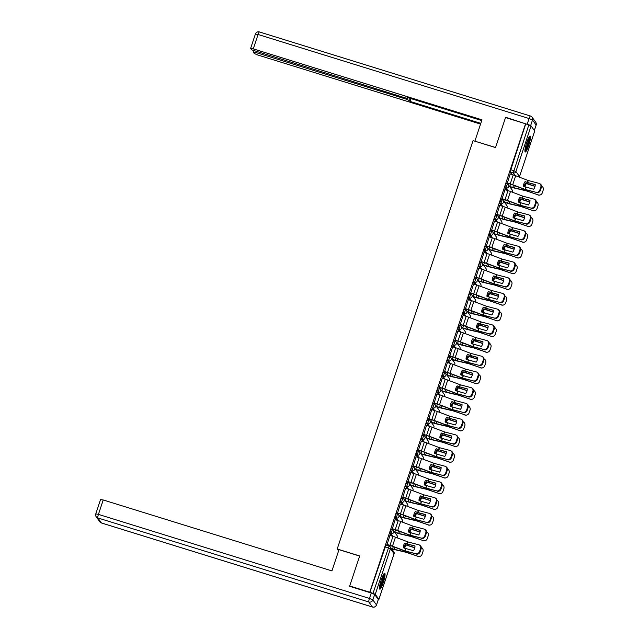 <?xml version="1.0" encoding="UTF-8"?>
<svg xmlns="http://www.w3.org/2000/svg" width="639" height="639" viewBox="0 0 639 639"><rect width="100%" height="100%" fill="white"/><g stroke="black" fill="none" stroke-linecap="round" stroke-linejoin="round"><path stroke-width="0.96" d="M392.234 529.683L391.172 529.34L389.87 533.397L390.98 533.741L392.322 529.715A2.141 2.093 144.1 0 1 393.664 532.351A2.141 2.093 -35.9 0 1 390.98 533.741L392.825 536.297M397.466 513.972L396.404 513.628L395.509 515.314L395.094 517.686L396.204 518.029L397.546 513.996A2.141 2.093 144.1 0 1 398.888 516.639A2.141 2.093 -35.9 0 1 396.204 518.029L398.057 520.577M402.69 498.26L401.627 497.909L400.741 499.602L400.326 501.966L401.436 502.31L402.778 498.284A2.141 2.093 144.1 0 1 404.12 500.92A2.141 2.093 -35.9 0 1 401.436 502.31L403.281 504.866M407.922 482.541L406.859 482.197L405.965 483.883L405.549 486.255L406.66 486.599L408.001 482.565A2.141 2.093 144.1 0 1 409.343 485.209A2.141 2.093 -35.9 0 1 406.66 486.599L408.505 489.154M413.145 466.829L412.083 466.478L411.196 468.171L410.781 470.536L411.891 470.879L413.225 466.853A2.141 2.093 144.1 0 1 414.575 469.489A2.141 2.093 -35.9 0 1 411.891 470.879L413.737 473.435M418.377 451.11L417.315 450.767L416.005 454.824L417.115 455.168L418.457 451.142A2.141 2.093 144.1 0 1 419.799 453.778A2.141 2.093 -35.9 0 1 417.115 455.168L418.96 457.724M423.601 435.399L422.539 435.055L421.652 436.741L421.237 439.113L422.347 439.456L423.681 435.423A2.141 2.093 144.1 0 1 425.031 438.066A2.141 2.093 -35.9 0 1 422.347 439.456L424.192 442.012M428.825 419.687L427.763 419.336L426.876 421.029L426.461 423.393L427.571 423.737L428.913 419.711A2.141 2.093 144.1 0 1 430.255 422.347A2.141 2.093 -35.9 0 1 427.571 423.737L429.416 426.293M434.057 403.968L432.994 403.624L432.108 405.31L431.692 407.682L432.795 408.025L434.137 403.992A2.141 2.093 144.1 0 1 435.486 406.636A2.141 2.093 -35.9 0 1 432.795 408.025L434.648 410.581M439.281 388.256L438.218 387.913L437.332 389.598L436.916 391.971L438.027 392.314L439.368 388.28A2.141 2.093 144.1 0 1 440.71 390.924A2.141 2.093 -35.9 0 1 438.027 392.314L439.872 394.862M444.512 372.545L443.45 372.194L442.555 373.887L442.148 376.251L443.25 376.595L444.592 372.569A2.141 2.093 144.1 0 1 445.942 375.205A2.141 2.093 -35.9 0 1 443.25 376.595L445.103 379.151M449.736 356.826L448.674 356.482L447.787 358.167L447.372 360.54L448.482 360.883L449.824 356.85A2.141 2.093 144.1 0 1 451.166 359.493A2.141 2.093 -35.9 0 1 448.482 360.883L450.327 363.439M454.968 341.114L453.906 340.763L453.011 342.456L452.604 344.82L453.706 345.164L455.048 341.138A2.141 2.093 144.1 0 1 456.39 343.774A2.141 2.093 -35.9 0 1 453.706 345.164L455.559 347.72M460.192 325.395L459.129 325.051L457.828 329.109L458.938 329.452L460.28 325.427A2.141 2.093 144.1 0 1 461.622 328.063A2.141 2.093 -35.9 0 1 458.938 329.452L460.783 332.008M465.424 309.683L464.361 309.34L463.467 311.025L463.051 313.398L464.162 313.741L465.504 309.707A2.141 2.093 144.1 0 1 466.845 312.351A2.141 2.093 -35.9 0 1 464.162 313.741L466.015 316.289M470.647 293.972L469.585 293.62L468.699 295.314L468.283 297.678L469.393 298.022L470.727 293.996A2.141 2.093 144.1 0 1 472.077 296.632A2.141 2.093 -35.9 0 1 469.393 298.022L471.239 300.578M475.879 278.253L474.817 277.909L473.922 279.594L473.507 281.967L474.617 282.31L475.959 278.277A2.141 2.093 144.1 0 1 477.301 280.92A2.141 2.093 -35.9 0 1 474.617 282.31L476.462 284.866M481.103 262.541L480.041 262.198L479.154 263.883L478.739 266.255L479.849 266.599L481.183 262.565A2.141 2.093 144.1 0 1 482.533 265.209A2.141 2.093 -35.9 0 1 479.849 266.599L481.694 269.147M486.335 246.822L485.273 246.478L483.963 250.536L485.073 250.879L486.415 246.854A2.141 2.093 144.1 0 1 487.757 249.49A2.141 2.093 -35.9 0 1 485.073 250.879L486.918 253.435M491.559 231.11L490.496 230.767L489.61 232.452L489.194 234.825L490.305 235.168L491.639 231.134A2.141 2.093 144.1 0 1 492.988 233.778A2.141 2.093 -35.9 0 1 490.305 235.168L492.15 237.724M496.783 215.399L495.72 215.047L494.834 216.741L494.418 219.105L495.529 219.449L496.87 215.423A2.141 2.093 144.1 0 1 498.212 218.059A2.141 2.093 -35.9 0 1 495.529 219.449L497.374 222.005M502.014 199.68L500.952 199.336L499.65 203.394L500.752 203.737L502.094 199.711A2.141 2.093 144.1 0 1 503.444 202.347A2.141 2.093 -35.9 0 1 500.752 203.737L502.605 206.293M507.238 183.968L506.176 183.625L505.289 185.31L504.874 187.682L505.984 188.026L507.326 183.992A2.141 2.093 144.1 0 1 508.668 186.636A2.141 2.093 -35.9 0 1 505.984 188.026L507.829 190.574M528.709 145.412A8.339 1.374 107.2 0 0 530.178 136.067A8.339 1.374 107.2 0 0 526.712 142.649A8.339 1.374 107.2 0 0 525.242 152.002A8.339 1.374 107.2 0 0 528.709 145.412M383.28 582.6A8.339 1.374 107.2 0 0 384.75 573.247A8.339 1.374 107.2 0 0 381.275 579.837A8.339 1.374 107.2 0 0 379.806 589.182A8.339 1.374 107.2 0 0 383.28 582.6M395.653 533.613L395.948 532.742M400.885 517.902L401.172 517.031M406.108 502.182L406.396 501.311M411.34 486.471L411.628 485.6M416.564 470.759L416.852 469.889M421.796 455.04L422.083 454.169M427.02 439.328L427.307 438.458M432.244 423.617L432.539 422.746M437.475 407.898L437.763 407.027M442.699 392.186L442.995 391.316M447.931 376.467L448.219 375.596M453.155 360.755L453.45 359.885M458.387 345.044L458.674 344.173M463.61 329.325L463.898 328.454M468.842 313.613L469.13 312.743M474.066 297.902L474.354 297.031M479.298 282.182L479.585 281.312M484.522 266.471L484.809 265.6M489.754 250.752L490.041 249.881M494.977 235.04L495.265 234.17M500.201 219.329L500.497 218.458M505.433 203.609L505.721 202.739M510.657 187.898L510.952 187.027M349.701 585.979L369.749 592.201L525.57 123.782L505.521 117.568L495.537 147.585L473.068 140.62L337.216 548.989L359.685 555.962L349.701 585.979L350.012 586.41M378.2 599.35L378.895 599.334L375.269 594.326L373 593.343L389.103 546.049A2.141 2.093 -35.9 0 1 390.165 546.808A2.141 2.141 0 0 0 389.071 546.025L385.948 545.051L389.023 546.025M369.749 592.201L373 593.343M511.951 174.519L510.106 171.963L513.229 172.937L528.82 124.932L531.089 125.915L534.691 131.011M528.82 124.932L525.57 123.782M510.17 173.968L507.302 183.145M510.441 184.12L509.866 186.692M504.938 189.679L502.07 198.857M505.209 199.831L504.634 202.403M499.714 205.399L496.846 214.576M499.986 215.551L499.41 218.115M494.482 221.11L491.615 230.288M494.754 231.262L494.179 233.834M489.258 236.821L486.391 246.007M486.303 245.975L489.498 246.966L488.955 249.545M484.027 252.541L481.159 261.718M484.298 262.693L483.723 265.265M478.803 268.252L475.935 277.43M479.074 278.404L478.499 280.976M473.579 283.964L470.711 293.149M473.842 294.124L473.267 296.688M468.347 299.683L465.48 308.861M468.619 309.835L468.044 312.407M463.123 315.394L460.256 324.572M463.387 325.547L462.82 328.119M457.891 331.114L455.024 340.291M458.163 341.266L457.588 343.838M452.668 346.825L449.8 356.003M452.939 356.977L452.364 359.549M447.436 362.537L444.568 371.722M447.707 372.689L447.132 375.261M442.212 378.256L439.344 387.434M439.257 387.41L442.452 388.4L441.908 390.98M436.98 393.967L434.113 403.145M434.033 403.121L437.22 404.112L436.677 406.692M431.756 409.679L428.889 418.864M432.028 419.839L431.453 422.403M426.525 425.398L423.657 434.576M426.796 435.55L426.221 438.122M421.301 441.11L418.433 450.287M421.572 451.262L420.997 453.834M416.069 456.829L413.201 466.007M416.34 466.981L415.765 469.553M410.845 472.541L407.978 481.718M411.117 482.693L410.542 485.265M405.621 488.252L402.754 497.438M405.885 498.404L405.318 500.976M400.389 503.971L397.522 513.149M400.661 514.123L400.086 516.695M395.166 519.683L392.298 528.86M395.437 529.835L394.862 532.407M389.934 535.402L387.066 544.58M391.715 535.953L389.87 533.397M396.947 520.234L395.094 517.686M402.171 504.522L400.326 501.966M407.402 488.811L405.549 486.255M412.626 473.092L410.781 470.536M417.858 457.38L416.005 454.824M423.082 441.661L421.237 439.113M428.314 425.949L426.461 423.393M433.538 410.238L431.692 407.682M438.769 394.519L436.916 391.971M443.993 378.807L442.148 376.251M449.217 363.096L447.372 360.54M454.449 347.376L452.604 344.82M459.673 331.665L457.828 329.109M464.904 315.946L463.051 313.398M470.128 300.234L468.283 297.678M475.36 284.523L473.507 281.967M480.584 268.803L478.739 266.255M485.816 253.092L483.963 250.536M491.04 237.381L489.194 234.825M496.271 221.661L494.418 219.105M501.495 205.95L499.65 203.394M506.719 190.23L504.874 187.682M338.59 550.89L337.216 548.989M369.877 592.377L385.948 545.051M525.697 123.966L510.106 171.963M386.978 544.548L390.173 545.538L389.894 546.497M527.598 182.538L525.13 181.604A6.63 6.23 88.8 0 0 523.9 183.808A6.63 6.23 88.8 0 0 523.549 186.34L533.637 189.272A6.63 5.807 121.2 0 0 535.21 184.535L527.598 182.538L528.269 180.517L539.052 183.353A3.211 2.812 -58.8 0 1 540.794 187.091L539.819 190.015L540.394 190.366L541.361 187.443L540.794 187.091M510.082 173.936L513.221 174.91A5.344 0.647 18.4 0 1 515.689 175.765L528.269 180.517M535.218 184.735L525.01 181.756M507.102 182.906L510.241 183.88A5.344 0.647 18.4 0 1 512.71 184.727L525.226 189.471L536.073 192.315A3.211 2.812 -58.8 0 0 539.819 190.015M507.214 183.121L510.409 184.112A3.954 0.479 18.4 0 1 512.238 184.735L525.386 189.695L536.073 192.315M540.394 190.366A3.211 2.812 121.2 0 1 536.64 192.666M539.707 183.633L540.282 183.976A3.211 2.812 121.2 0 1 541.361 187.443M524.116 186.556A6.63 5.192 117.2 0 1 524.395 185.462A6.63 5.192 117.2 0 1 525.57 183.177L535.067 186.229M524.907 186.852A6.63 5.192 117.2 0 1 525.17 185.853A6.63 5.192 117.2 0 1 526.336 183.577L525.57 183.177M509.778 186.66L512.973 187.65A5.344 0.647 -161.6 0 0 515.29 188.289L526.201 190.813L538.262 194.903A3.211 3.147 70.8 0 0 542.255 192.938L543.23 190.015A3.211 3.147 70.8 0 0 541.529 186.053M509.666 186.452L512.805 187.427A3.954 0.479 -161.6 0 0 514.515 187.89L526.033 190.582L538.262 194.903M526.336 183.577L535.027 186.396M540.322 194.911L540.067 194.999A3.211 3.147 -109.2 0 1 538.006 194.991M522.367 198.25L519.898 197.323A6.63 6.23 88.8 0 0 518.676 199.52A6.63 6.23 88.8 0 0 518.325 202.06L528.413 204.983A6.63 5.807 121.2 0 0 529.987 200.247L522.367 198.25L523.037 196.237L533.821 199.064A3.211 2.812 -58.8 0 1 535.562 202.811L534.595 205.726L535.163 206.077L536.137 203.154L535.562 202.811M504.858 189.655L507.997 190.63A5.344 0.647 18.4 0 1 510.465 191.476L523.037 196.237M529.987 200.446L519.779 197.467M501.871 198.617L505.01 199.592A5.344 0.647 18.4 0 1 507.486 200.438L519.994 205.183L530.841 208.034A3.211 2.812 -58.8 0 0 534.595 205.726M501.99 198.833L505.177 199.823A3.954 0.479 18.4 0 1 507.007 200.454L520.162 205.415L530.841 208.034M535.163 206.077A3.211 2.812 121.2 0 1 531.416 208.378M534.484 199.344L535.051 199.688A3.211 2.812 121.2 0 1 536.137 203.154M517.143 213.961L514.675 213.035A6.63 6.23 88.8 0 0 513.444 215.239A6.63 6.23 88.8 0 0 513.101 217.771L523.181 220.695A6.63 5.807 121.2 0 0 524.755 215.966L517.143 213.961L517.814 211.948L528.597 214.784A3.211 2.812 -58.8 0 1 530.338 218.522L529.364 221.445L529.939 221.789L530.913 218.873L530.338 218.522M499.626 205.367L502.765 206.341A5.344 0.647 18.4 0 1 505.241 207.188L517.814 211.948M524.763 216.158L514.555 213.178M496.647 214.337L499.786 215.311A5.344 0.647 18.4 0 1 502.254 216.158L514.834 220.918L525.617 223.746A3.211 2.812 -58.8 0 0 529.364 221.445M496.759 214.544L499.954 215.535A3.954 0.479 18.4 0 1 501.783 216.166L514.938 221.126L525.617 223.746M529.939 221.789A3.211 2.812 121.2 0 1 526.185 224.089M529.252 215.055L529.827 215.407A3.211 2.812 121.2 0 1 530.913 218.873M534.34 130.396L536.121 125.028L532.495 120.012L530.689 125.452L505.617 117.264L495.568 147.489L475.017 141.219M474.913 141.075L481.982 119.82L253.284 48.891L250.624 48.404L251.614 49.826L405.142 97.863L407.802 98.342L407.978 97.679M481.742 120.563L407.179 97.432L407.778 98.262M256.231 51.671L255.935 52.558L253.3 52.15L254.274 53.5L257.677 54.962L480.56 124.094M410.198 98.366L409.455 100.587L410.062 101.417L480.808 123.359M409.455 100.587L406.053 99.117L406.356 98.198M255.935 52.558L406.053 99.117M505.617 117.264L505.928 117.696M410.997 98.614L410.062 101.417M338.997 549.652L331.929 570.907L103.222 499.97L98.43 514.379L369.454 598.439L371.259 593L349.597 586.283L359.653 556.058L338.997 549.652M378.296 599.486L374.67 594.47L372.856 599.909L376.483 604.925L378.256 599.606M100.587 499.57L103.222 499.97M371.259 593L374.67 594.47M529.164 136.978A7.221 1.19 -72.8 0 1 529.164 136.986A7.221 1.19 -72.8 0 1 528.038 144.15A7.221 1.19 -72.8 0 1 524.915 150.668M525.002 149.614A6.686 1.102 107.2 0 0 527.455 143.951A6.686 1.102 107.2 0 0 528.637 137.904M524.954 151.459A8.291 1.366 107.2 0 0 528.213 144.19A8.291 1.366 107.2 0 0 529.635 136.347M383.727 574.165A7.221 1.19 -72.8 0 1 383.735 574.165A7.221 1.19 -72.8 0 1 382.601 581.338A7.221 1.19 -72.8 0 1 379.486 587.856M379.574 586.794A6.686 1.102 107.2 0 0 382.018 581.139A6.686 1.102 107.2 0 0 383.208 575.084M379.518 588.647A8.291 1.366 107.2 0 0 382.777 581.37A8.291 1.366 107.2 0 0 384.207 573.534M518.892 202.267A6.63 5.192 117.2 0 1 519.172 201.173A6.63 5.192 117.2 0 1 520.338 198.897L529.835 201.94M519.675 202.571A6.63 5.192 117.2 0 1 519.938 201.565A6.63 5.192 117.2 0 1 521.112 199.288L520.338 198.897M504.554 202.379L507.741 203.37A5.344 0.647 -161.6 0 0 510.058 204.001L520.969 206.525L533.038 210.614A3.211 3.147 70.8 0 0 537.032 208.649L537.998 205.734A3.211 3.147 70.8 0 0 536.297 201.764M504.435 202.164L507.574 203.138A3.954 0.479 -161.6 0 0 509.291 203.609L520.801 206.301L533.038 210.614M521.112 199.288L529.795 202.108M535.099 210.622L534.835 210.71A3.211 3.147 -109.2 0 1 532.774 210.702M513.66 217.987A6.63 5.192 117.2 0 1 513.948 216.885A6.63 5.192 117.2 0 1 515.114 214.608L524.611 217.651M514.451 218.282A6.63 5.192 117.2 0 1 514.714 217.284A6.63 5.192 117.2 0 1 515.881 215.008L515.114 214.608M499.323 218.091L502.518 219.081A5.344 0.647 -161.6 0 0 504.834 219.72L515.745 222.244L527.806 226.334A3.211 3.147 70.8 0 0 531.8 224.369L532.774 221.445A3.211 3.147 70.8 0 0 531.073 217.484M499.211 217.875L502.35 218.85A3.954 0.479 -161.6 0 0 504.059 219.321L515.577 222.013L527.806 226.334M515.881 215.008L524.571 217.819M529.867 226.342L529.611 226.43A3.211 3.147 -109.2 0 1 527.55 226.422M511.919 229.681L509.443 228.754A6.63 6.23 88.8 0 0 508.221 230.951A6.63 6.23 88.8 0 0 507.869 233.483L517.957 236.414A6.63 5.807 121.2 0 0 519.531 231.677L511.919 229.681L512.582 227.66L523.373 230.495A3.211 2.812 -58.8 0 1 525.106 234.233L524.14 237.157L524.707 237.508L525.681 234.585L525.106 234.233M494.402 221.086L497.541 222.06A5.344 0.647 18.4 0 1 500.01 222.907L512.582 227.66M519.539 231.877L509.323 228.898M491.415 230.048L494.554 231.022A5.344 0.647 18.4 0 1 497.03 231.869L509.539 236.614L520.386 239.457A3.211 2.812 -58.8 0 0 524.14 237.157M491.535 230.264L494.722 231.254A3.954 0.479 18.4 0 1 496.551 231.877L509.706 236.837L520.386 239.457M524.707 237.508A3.211 2.812 121.2 0 1 520.961 239.809M524.028 230.775L524.603 231.118A3.211 2.812 121.2 0 1 525.681 234.585M506.687 245.392L504.219 244.465A6.63 6.23 88.8 0 0 502.989 246.67A6.63 6.23 88.8 0 0 502.645 249.202L512.726 252.125A6.63 5.807 121.2 0 0 514.307 247.389L506.687 245.392L507.358 243.379L518.141 246.207A3.211 2.812 -58.8 0 1 519.882 249.953L518.908 252.876L519.483 253.22L520.458 250.296L519.882 249.953M489.17 236.797L492.31 237.772A5.344 0.647 18.4 0 1 494.786 238.619L507.358 243.379M514.307 247.589L504.099 244.609M486.191 245.759L489.33 246.734A5.344 0.647 18.4 0 1 491.798 247.589L504.211 252.293L515.162 255.177A3.211 2.812 -58.8 0 0 518.908 252.876M489.498 246.966A3.954 0.479 18.4 0 1 491.327 247.597L504.483 252.557L515.162 255.177M519.483 253.22A3.211 2.812 121.2 0 1 515.729 255.52M518.796 246.486L519.371 246.838A3.211 2.812 121.2 0 1 520.458 250.296M501.463 261.103L498.987 260.177A6.63 6.23 88.8 0 0 497.765 262.381A6.63 6.23 88.8 0 0 497.414 264.913L507.502 267.845A6.63 5.807 121.2 0 0 509.075 263.108L501.463 261.103L502.134 259.091L512.917 261.926A3.211 2.812 -58.8 0 1 514.651 265.664L513.684 268.588L514.251 268.931L515.226 266.016L514.651 265.664M483.947 252.509L487.086 253.483A5.344 0.647 18.4 0 1 489.554 254.338L502.134 259.091M509.083 263.308L498.867 260.329M480.959 261.479L484.098 262.453A5.344 0.647 18.4 0 1 486.575 263.3L499.147 268.06L509.93 270.888A3.211 2.812 -58.8 0 0 513.684 268.588M481.079 261.694L484.266 262.685A3.954 0.479 18.4 0 1 486.095 263.308L499.251 268.268L509.93 270.888M514.251 268.931A3.211 2.812 121.2 0 1 510.505 271.24M513.572 262.198L514.147 262.549A3.211 2.812 121.2 0 1 515.226 266.016M508.436 233.698A6.63 5.192 117.2 0 1 508.716 232.604A6.63 5.192 117.2 0 1 509.882 230.32L519.379 233.371M509.219 234.002A6.63 5.192 117.2 0 1 509.483 232.995A6.63 5.192 117.2 0 1 510.657 230.719L509.882 230.32M494.099 233.81L497.286 234.793A5.344 0.647 -161.6 0 0 499.602 235.432L510.513 237.956L522.582 242.045A3.211 3.147 70.8 0 0 526.576 240.08L527.542 237.157A3.211 3.147 70.8 0 0 525.849 233.195M493.979 233.594L497.118 234.569A3.954 0.479 -161.6 0 0 498.835 235.04L510.345 237.724L522.582 242.045M510.657 230.719L519.339 233.539M524.643 242.053L524.379 242.141A3.211 3.147 -109.2 0 1 522.319 242.133M503.205 249.418A6.63 5.192 117.2 0 1 503.492 248.315A6.63 5.192 117.2 0 1 504.658 246.039L514.155 249.082M503.995 249.713A6.63 5.192 117.2 0 1 504.259 248.715A6.63 5.192 117.2 0 1 505.425 246.43L504.658 246.039M488.867 249.522L492.062 250.512A5.344 0.647 -161.6 0 0 494.378 251.143L505.193 253.643L517.35 257.757A3.211 3.147 70.8 0 0 521.344 255.792L522.319 252.876A3.211 3.147 70.8 0 0 520.617 248.914M488.755 249.306L491.894 250.28A3.954 0.479 -161.6 0 0 493.612 250.752L505.122 253.443L517.35 257.757M505.425 246.43L514.115 249.25M519.411 257.765L519.156 257.86A3.211 3.147 -109.2 0 1 517.095 257.852M497.981 265.129A6.63 5.192 117.2 0 1 498.26 264.027A6.63 5.192 117.2 0 1 499.434 261.75L508.924 264.802M498.763 265.425A6.63 5.192 117.2 0 1 499.027 264.426A6.63 5.192 117.2 0 1 500.201 262.15L499.434 261.75M483.643 265.233L486.83 266.223A5.344 0.647 -161.6 0 0 489.147 266.862L500.057 269.386L512.127 273.476A3.211 3.147 70.8 0 0 516.12 271.511L517.087 268.588A3.211 3.147 70.8 0 0 515.393 264.626M483.523 265.017L486.662 265.992A3.954 0.479 -161.6 0 0 488.38 266.463L499.89 269.155L512.127 273.476M500.201 262.15L508.892 264.969M514.187 273.484L513.924 273.572A3.211 3.147 -109.2 0 1 511.871 273.564M496.231 276.823L493.763 275.896A6.63 6.23 88.8 0 0 492.533 278.093A6.63 6.23 88.8 0 0 492.19 280.625L502.27 283.556A6.63 5.807 121.2 0 0 503.851 278.82L496.231 276.823L496.902 274.81L507.685 277.638A3.211 2.812 -58.8 0 1 509.427 281.384L508.452 284.299L509.027 284.651L510.002 281.727L509.427 281.384M478.715 268.228L481.854 269.203A5.344 0.647 18.4 0 1 484.33 270.049L496.902 274.81M503.851 279.019L493.643 276.04M475.736 277.19L478.875 278.165A5.344 0.647 18.4 0 1 481.343 279.011L493.755 283.724L504.706 286.599A3.211 2.812 -58.8 0 0 508.452 284.299M475.847 277.406L479.042 278.396A3.954 0.479 18.4 0 1 480.871 279.027L494.027 283.988L504.706 286.599M509.027 284.651A3.211 2.812 121.2 0 1 505.281 286.951M508.34 277.917L508.916 278.261A3.211 2.812 121.2 0 1 510.002 281.727M492.749 280.841A6.63 5.192 117.2 0 1 493.036 279.746A6.63 5.192 117.2 0 1 494.203 277.462L503.7 280.513M493.54 281.144A6.63 5.192 117.2 0 1 493.803 280.138A6.63 5.192 117.2 0 1 494.969 277.861L494.203 277.462M478.411 280.952L481.606 281.943A5.344 0.647 -161.6 0 0 483.923 282.574L494.834 285.098L506.895 289.187A3.211 3.147 70.8 0 0 510.888 287.223L511.863 284.307A3.211 3.147 70.8 0 0 510.162 280.337M478.299 280.737L481.439 281.711A3.954 0.479 -161.6 0 0 483.156 282.182L494.666 284.874L506.895 289.187M494.969 277.861L503.66 280.681M508.956 289.195L508.7 289.283A3.211 3.147 -109.2 0 1 506.639 289.275M491.008 292.534L488.531 291.608A6.63 6.23 88.8 0 0 487.309 293.812A6.63 6.23 88.8 0 0 486.958 296.344L497.046 299.268A6.63 5.807 121.2 0 0 498.62 294.539L491.008 292.534L491.679 290.521L502.462 293.349A3.211 2.812 -58.8 0 1 504.195 297.095L503.228 300.018L503.804 300.362L504.77 297.439L504.195 297.095M473.491 283.94L476.63 284.914A5.344 0.647 18.4 0 1 479.098 285.761L491.679 290.521M498.628 294.731L488.42 291.751M470.504 292.91L473.651 293.876A5.344 0.647 18.4 0 1 476.119 294.731L488.627 299.467L499.474 302.319A3.211 2.812 -58.8 0 0 503.228 300.018M470.624 293.117L473.811 294.108A3.954 0.479 18.4 0 1 475.64 294.739L488.795 299.699L499.474 302.319M503.804 300.362A3.211 2.812 121.2 0 1 500.049 302.662M503.117 293.628L503.692 293.98A3.211 2.812 121.2 0 1 504.77 297.439M487.525 296.56A6.63 5.192 117.2 0 1 487.805 295.458A6.63 5.192 117.2 0 1 488.979 293.181L498.468 296.224M488.308 296.855A6.63 5.192 117.2 0 1 488.571 295.857A6.63 5.192 117.2 0 1 489.746 293.573L488.979 293.181M473.187 296.664L476.374 297.654A5.344 0.647 -161.6 0 0 478.691 298.293L489.674 300.833L501.671 304.907A3.211 3.147 70.8 0 0 505.665 302.942L506.631 300.018A3.211 3.147 70.8 0 0 504.938 296.057M473.068 296.448L476.215 297.423A3.954 0.479 -161.6 0 0 477.924 297.894L489.434 300.586L501.671 304.907M489.746 293.573L498.436 296.392M503.732 304.915L503.476 305.003A3.211 3.147 -109.2 0 1 501.415 304.995M485.776 308.254L483.308 307.327A6.63 6.23 88.8 0 0 482.078 309.524A6.63 6.23 88.8 0 0 481.734 312.056L491.822 314.987A6.63 5.807 121.2 0 0 493.396 310.25L485.776 308.254L486.447 306.233L497.23 309.068A3.211 2.812 -58.8 0 1 498.971 312.806L497.997 315.73L498.572 316.081L499.546 313.158L498.971 312.806M468.259 299.659L471.398 300.626A5.344 0.647 18.4 0 1 473.874 301.48L486.447 306.233M493.396 310.45L483.188 307.471M465.28 308.621L468.419 309.596A5.344 0.647 18.4 0 1 470.887 310.442L483.404 315.187L494.251 318.03A3.211 2.812 -58.8 0 0 497.997 315.73M465.392 308.837L468.587 309.827A3.954 0.479 18.4 0 1 470.416 310.45L483.571 315.41L494.251 318.03M498.572 316.081A3.211 2.812 121.2 0 1 494.826 318.382M497.885 309.348L498.46 309.691A3.211 2.812 121.2 0 1 499.546 313.158M482.293 312.271A6.63 5.192 117.2 0 1 482.581 311.177A6.63 5.192 117.2 0 1 483.747 308.893L493.244 311.944M483.084 312.567A6.63 5.192 117.2 0 1 483.348 311.568A6.63 5.192 117.2 0 1 484.514 309.292L483.747 308.893M467.956 312.375L471.151 313.366A5.344 0.647 -161.6 0 0 473.467 314.005L484.378 316.529L496.439 320.618A3.211 3.147 70.8 0 0 500.433 318.653L501.407 315.73A3.211 3.147 70.8 0 0 499.706 311.768M467.844 312.167L470.983 313.142A3.954 0.479 -161.6 0 0 472.7 313.605L484.21 316.297L496.439 320.618M484.514 309.292L493.204 312.112M498.5 320.626L498.244 320.714A3.211 3.147 -109.2 0 1 496.184 320.706M480.552 323.965L478.076 323.038A6.63 6.23 88.8 0 0 476.854 325.235A6.63 6.23 88.8 0 0 476.502 327.775L486.591 330.698A6.63 5.807 121.2 0 0 488.164 325.962L480.552 323.965L481.223 321.952L492.006 324.78A3.211 2.812 -58.8 0 1 493.747 328.526L492.773 331.441L493.348 331.793L494.314 328.869L493.747 328.526M463.035 315.37L466.174 316.345A5.344 0.647 18.4 0 1 468.643 317.192L481.223 321.952M488.172 326.162L477.964 323.182M460.056 324.332L463.195 325.307A5.344 0.647 18.4 0 1 465.663 326.162L478.172 330.898L489.019 333.75A3.211 2.812 -58.8 0 0 492.773 331.441M460.168 324.548L463.363 325.539A3.954 0.479 18.4 0 1 465.184 326.17L478.339 331.13L489.019 333.75M493.348 331.793A3.211 2.812 121.2 0 1 489.594 334.093M492.661 325.059L493.236 325.403A3.211 2.812 121.2 0 1 494.314 328.869M477.069 327.983A6.63 5.192 117.2 0 1 477.349 326.888A6.63 5.192 117.2 0 1 478.523 324.612L488.012 327.655M477.86 328.286A6.63 5.192 117.2 0 1 478.124 327.28A6.63 5.192 117.2 0 1 479.29 325.003L478.523 324.612M462.732 328.095L465.919 329.085A5.344 0.647 -161.6 0 0 468.235 329.716L479.058 332.216L491.215 336.33A3.211 3.147 70.8 0 0 495.209 334.365L496.184 331.449A3.211 3.147 70.8 0 0 494.482 327.48M462.612 327.879L465.759 328.853A3.954 0.479 -161.6 0 0 467.468 329.325L478.986 332.016L491.215 336.33M479.29 325.003L487.98 327.823M493.276 336.338L493.02 336.433A3.211 3.147 -109.2 0 1 490.96 336.426M475.32 339.676L472.852 338.75A6.63 6.23 88.8 0 0 471.63 340.954A6.63 6.23 88.8 0 0 471.278 343.486L481.367 346.41A6.63 5.807 121.2 0 0 482.94 341.681L475.32 339.676L475.991 337.664L486.774 340.499A3.211 2.812 -58.8 0 1 488.515 344.237L487.541 347.161L488.116 347.504L489.091 344.589L488.515 344.237M457.804 331.082L460.951 332.056A5.344 0.647 18.4 0 1 463.419 332.903L475.991 337.664M482.94 341.873L472.732 338.894M454.824 340.052L457.963 341.026A5.344 0.647 18.4 0 1 460.431 341.873L473.012 346.634L483.795 349.461A3.211 2.812 -58.8 0 0 487.541 347.161M454.936 340.267L458.131 341.25A3.954 0.479 18.4 0 1 459.96 341.881L473.116 346.841L483.795 349.461M488.116 347.504A3.211 2.812 121.2 0 1 484.37 349.805M487.437 340.771L488.004 341.122A3.211 2.812 121.2 0 1 489.091 344.589M470.096 355.396L467.628 354.469A6.63 6.23 88.8 0 0 466.398 356.666A6.63 6.23 88.8 0 0 466.047 359.198L476.135 362.129A6.63 5.807 121.2 0 0 477.708 357.393L470.096 355.396L470.767 353.383L481.55 356.211A3.211 2.812 -58.8 0 1 483.292 359.957L482.317 362.872L482.892 363.224L483.859 360.3L483.292 359.957M452.58 346.801L455.719 347.776A5.344 0.647 18.4 0 1 458.187 348.622L470.767 353.383M477.716 357.592L467.508 354.613M449.6 355.763L452.739 356.738A5.344 0.647 18.4 0 1 455.208 357.584L467.724 362.329L478.563 365.173A3.211 2.812 -58.8 0 0 482.317 362.872M449.712 355.979L452.907 356.969A3.954 0.479 18.4 0 1 454.728 357.592L467.884 362.561L478.563 365.173M482.892 363.224A3.211 2.812 121.2 0 1 479.138 365.524M482.205 356.49L482.78 356.834A3.211 2.812 121.2 0 1 483.859 360.3M464.865 371.107L462.396 370.181A6.63 6.23 88.8 0 0 461.174 372.385A6.63 6.23 88.8 0 0 460.823 374.917L470.911 377.841A6.63 5.807 121.2 0 0 472.485 373.104L464.865 371.107L465.535 369.094L476.319 371.922A3.211 2.812 -58.8 0 1 478.06 375.668L477.085 378.592L477.66 378.935L478.635 376.012L478.06 375.668M447.348 362.513L450.495 363.487A5.344 0.647 18.4 0 1 452.963 364.334L465.535 369.094M472.485 373.304L462.277 370.324M444.369 371.475L447.508 372.449A5.344 0.647 18.4 0 1 449.984 373.304L462.492 378.04L473.339 380.892A3.211 2.812 -58.8 0 0 477.085 378.592M444.488 371.69L447.675 372.681A3.954 0.479 18.4 0 1 449.505 373.312L462.66 378.272L473.339 380.892M477.66 378.935A3.211 2.812 121.2 0 1 473.914 381.235M476.982 372.202L477.549 372.553A3.211 2.812 121.2 0 1 478.635 376.012M459.641 386.827L457.173 385.892A6.63 6.23 88.8 0 0 455.942 388.097A6.63 6.23 88.8 0 0 455.591 390.629L465.679 393.56A6.63 5.807 121.2 0 0 467.253 388.824L459.641 386.827L460.312 384.806L471.095 387.641A3.211 2.812 -58.8 0 1 472.836 391.38L471.862 394.303L472.437 394.646L473.403 391.731L472.836 391.38M442.124 378.224L445.263 379.199A5.344 0.647 18.4 0 1 447.731 380.053L460.312 384.806M467.261 389.023L457.053 386.044M439.145 387.194L442.284 388.169A5.344 0.647 18.4 0 1 444.752 389.015L457.324 393.776L468.115 396.603A3.211 2.812 -58.8 0 0 471.862 394.303M442.452 388.4A3.954 0.479 18.4 0 1 444.281 389.023L457.428 393.983L468.115 396.603M472.437 394.646A3.211 2.812 121.2 0 1 468.683 396.955M471.75 387.913L472.325 388.264A3.211 2.812 121.2 0 1 473.403 391.731M454.409 402.538L451.941 401.611A6.63 6.23 88.8 0 0 450.719 403.808A6.63 6.23 88.8 0 0 450.367 406.348L460.455 409.272A6.63 5.807 121.2 0 0 462.029 404.535L454.409 402.538L455.08 400.525L465.863 403.353A3.211 2.812 -58.8 0 1 467.604 407.099L466.638 410.014L467.205 410.366L468.179 407.442L467.604 407.099M436.9 393.943L440.039 394.918A5.344 0.647 18.4 0 1 442.507 395.765L455.08 400.525M462.029 404.735L451.821 401.755M433.913 402.905L437.052 403.88A5.344 0.647 18.4 0 1 439.528 404.727L452.037 409.471L462.884 412.323A3.211 2.812 -58.8 0 0 466.638 410.014M437.22 404.112A3.954 0.479 18.4 0 1 439.049 404.743L452.204 409.703L462.884 412.323M467.205 410.366A3.211 2.812 121.2 0 1 463.459 412.666M466.526 403.632L467.093 403.976A3.211 2.812 121.2 0 1 468.179 407.442M449.185 418.249L446.717 417.323A6.63 6.23 88.8 0 0 445.487 419.527A6.63 6.23 88.8 0 0 445.143 422.059L455.224 424.983A6.63 5.807 121.2 0 0 456.805 420.254L449.185 418.249L449.856 416.237L460.639 419.064A3.211 2.812 -58.8 0 1 462.38 422.81L461.406 425.734L461.981 426.077L462.955 423.162L462.38 422.81M431.668 409.655L434.808 410.629A5.344 0.647 18.4 0 1 437.284 411.476L449.856 416.237M456.805 420.446L446.597 417.467M428.689 418.625L431.828 419.599A5.344 0.647 18.4 0 1 434.296 420.446L446.709 425.151L457.66 428.034A3.211 2.812 -58.8 0 0 461.406 425.734M428.801 418.833L431.996 419.823A3.954 0.479 18.4 0 1 433.825 420.454L446.981 425.414L457.66 428.034M461.981 426.077A3.211 2.812 121.2 0 1 458.227 428.378M461.294 419.344L461.869 419.695A3.211 2.812 121.2 0 1 462.955 423.162M471.846 343.702A6.63 5.192 117.2 0 1 472.125 342.6A6.63 5.192 117.2 0 1 473.291 340.323L482.788 343.375M472.628 343.998A6.63 5.192 117.2 0 1 472.892 342.999A6.63 5.192 117.2 0 1 474.066 340.723L473.291 340.323M457.5 343.806L460.695 344.796A5.344 0.647 -161.6 0 0 463.011 345.435L473.922 347.959L485.983 352.049A3.211 3.147 70.8 0 0 489.977 350.084L490.952 347.161A3.211 3.147 70.8 0 0 489.25 343.199M457.388 343.59L460.527 344.565A3.954 0.479 -161.6 0 0 462.245 345.036L473.755 347.728L485.983 352.049M474.066 340.723L482.749 343.534M488.044 352.057L487.789 352.145A3.211 3.147 -109.2 0 1 485.728 352.137M466.614 359.414A6.63 5.192 117.2 0 1 466.893 358.319A6.63 5.192 117.2 0 1 468.067 356.035L477.565 359.086M467.405 359.717A6.63 5.192 117.2 0 1 467.668 358.711A6.63 5.192 117.2 0 1 468.834 356.434L468.067 356.035M452.276 359.525L455.471 360.516A5.344 0.647 -161.6 0 0 457.788 361.147L468.699 363.671L480.76 367.76A3.211 3.147 70.8 0 0 484.753 365.796L485.728 362.872A3.211 3.147 70.8 0 0 484.027 358.91M452.164 359.31L455.303 360.284A3.954 0.479 -161.6 0 0 457.013 360.755L468.531 363.439L480.76 367.76M468.834 356.434L477.525 359.254M482.82 367.768L482.565 367.856A3.211 3.147 -109.2 0 1 480.504 367.848M461.39 375.133A6.63 5.192 117.2 0 1 461.67 374.031A6.63 5.192 117.2 0 1 462.836 371.754L472.333 374.797M462.173 375.428A6.63 5.192 117.2 0 1 462.436 374.43A6.63 5.192 117.2 0 1 463.61 372.146L462.836 371.754M447.044 375.237L450.239 376.227A5.344 0.647 -161.6 0 0 452.556 376.866L463.371 379.358L475.536 383.472A3.211 3.147 70.8 0 0 479.522 381.515L480.496 378.592A3.211 3.147 70.8 0 0 478.795 374.63M446.933 375.021L450.072 375.996A3.954 0.479 -161.6 0 0 451.789 376.467L463.299 379.159L475.536 383.472M463.61 372.146L472.293 374.965M477.589 383.48L477.333 383.576A3.211 3.147 -109.2 0 1 475.272 383.568M456.158 390.844A6.63 5.192 117.2 0 1 456.438 389.742A6.63 5.192 117.2 0 1 457.612 387.466L467.109 390.517M456.949 391.14A6.63 5.192 117.2 0 1 457.212 390.141A6.63 5.192 117.2 0 1 458.379 387.865L457.612 387.466M441.821 390.948L445.016 391.939A5.344 0.647 -161.6 0 0 447.332 392.578L458.243 395.102L470.304 399.191A3.211 3.147 70.8 0 0 474.298 397.226L475.272 394.303A3.211 3.147 70.8 0 0 473.571 390.341M441.709 390.741L444.848 391.707A3.954 0.479 -161.6 0 0 446.557 392.178L458.075 394.87L470.304 399.191M458.379 387.865L467.069 390.685M472.365 399.199L472.109 399.287A3.211 3.147 -109.2 0 1 470.048 399.279M450.934 406.556A6.63 5.192 117.2 0 1 451.214 405.461A6.63 5.192 117.2 0 1 452.38 403.185L461.877 406.228M451.717 406.859A6.63 5.192 117.2 0 1 451.981 405.853A6.63 5.192 117.2 0 1 453.155 403.576L452.38 403.185M436.597 406.668L439.784 407.658A5.344 0.647 -161.6 0 0 442.1 408.289L453.011 410.813L465.08 414.903A3.211 3.147 70.8 0 0 469.074 412.938L470.04 410.022A3.211 3.147 70.8 0 0 468.347 406.053M436.477 406.452L439.616 407.426A3.954 0.479 -161.6 0 0 441.333 407.898L452.843 410.589L465.08 414.903M453.155 403.576L461.837 406.396M467.141 414.911L466.877 414.999A3.211 3.147 -109.2 0 1 464.817 414.991M445.702 422.275A6.63 5.192 117.2 0 1 445.99 421.173A6.63 5.192 117.2 0 1 447.156 418.896L456.653 421.94M446.493 422.571A6.63 5.192 117.2 0 1 446.757 421.572A6.63 5.192 117.2 0 1 447.923 419.288L447.156 418.896M431.365 422.379L434.56 423.369A5.344 0.647 -161.6 0 0 436.876 424.008L447.787 426.532L459.848 430.622A3.211 3.147 70.8 0 0 463.842 428.657L464.817 425.734A3.211 3.147 70.8 0 0 463.115 421.772M431.253 422.163L434.392 423.138A3.954 0.479 -161.6 0 0 436.102 423.609L447.619 426.301L459.848 430.622M447.923 419.288L456.613 422.107M461.909 430.63L461.654 430.718A3.211 3.147 -109.2 0 1 459.593 430.71M443.961 433.969L441.485 433.042A6.63 6.23 88.8 0 0 440.263 435.239A6.63 6.23 88.8 0 0 439.912 437.771L450 440.702A6.63 5.807 121.2 0 0 451.573 435.966L443.961 433.969L444.624 431.948L455.415 434.784A3.211 2.812 -58.8 0 1 457.149 438.522L456.182 441.445L456.749 441.797L457.724 438.873L457.149 438.522M426.445 425.374L429.584 426.341A5.344 0.647 18.4 0 1 432.052 427.195L444.624 431.948M451.581 436.165L441.365 433.186M423.457 434.336L426.596 435.311A5.344 0.647 18.4 0 1 429.073 436.157L441.581 440.902L452.428 443.746A3.211 2.812 -58.8 0 0 456.182 441.445M423.577 434.552L426.764 435.542A3.954 0.479 18.4 0 1 428.593 436.165L441.749 441.126L452.428 443.746M456.749 441.797A3.211 2.812 121.2 0 1 453.003 444.097M456.07 435.063L456.645 435.407A3.211 2.812 121.2 0 1 457.724 438.873M440.479 437.987A6.63 5.192 117.2 0 1 440.758 436.892A6.63 5.192 117.2 0 1 441.924 434.608L451.422 437.659M441.261 438.282A6.63 5.192 117.2 0 1 441.525 437.284A6.63 5.192 117.2 0 1 442.699 435.007L441.924 434.608M426.141 438.09L429.328 439.081A5.344 0.647 -161.6 0 0 431.644 439.72L442.555 442.244L454.625 446.334A3.211 3.147 70.8 0 0 458.618 444.369L459.585 441.445A3.211 3.147 70.8 0 0 457.891 437.483M426.021 437.883L429.16 438.857A3.954 0.479 -161.6 0 0 430.878 439.328L442.388 442.012L454.625 446.334M442.699 435.007L451.39 437.827M456.685 446.341L456.422 446.429A3.211 3.147 -109.2 0 1 454.361 446.421M438.729 449.68L436.261 448.754A6.63 6.23 88.8 0 0 435.031 450.95A6.63 6.23 88.8 0 0 434.688 453.49L444.768 456.414A6.63 5.807 121.2 0 0 446.349 451.677L438.729 449.68L439.4 447.667L450.183 450.495A3.211 2.812 -58.8 0 1 451.925 454.241L450.95 457.165L451.525 457.508L452.5 454.585L451.925 454.241M421.213 441.086L424.352 442.06A5.344 0.647 18.4 0 1 426.828 442.907L439.4 447.667M446.349 451.877L436.141 448.897M418.233 450.048L421.373 451.022A5.344 0.647 18.4 0 1 423.841 451.877L436.253 456.581L447.204 459.465A3.211 2.812 -58.8 0 0 450.95 457.165M418.345 450.263L421.54 451.254A3.954 0.479 18.4 0 1 423.369 451.885L436.525 456.845L447.204 459.465M451.525 457.508A3.211 2.812 121.2 0 1 447.771 459.808M450.838 450.775L451.414 451.118A3.211 2.812 121.2 0 1 452.5 454.585M435.247 453.698A6.63 5.192 117.2 0 1 435.534 452.604A6.63 5.192 117.2 0 1 436.701 450.327L446.198 453.37M436.038 454.002A6.63 5.192 117.2 0 1 436.301 453.003A6.63 5.192 117.2 0 1 437.467 450.719L436.701 450.327M420.909 453.81L424.104 454.8A5.344 0.647 -161.6 0 0 426.421 455.431L437.236 457.931L449.393 462.045A3.211 3.147 70.8 0 0 453.386 460.08L454.361 457.165A3.211 3.147 70.8 0 0 452.66 453.195M420.797 453.594L423.937 454.569A3.954 0.479 -161.6 0 0 425.654 455.04L437.164 457.732L449.393 462.045M437.467 450.719L446.158 453.538M451.454 462.053L451.198 462.149A3.211 3.147 -109.2 0 1 449.137 462.141M433.506 465.392L431.029 464.465A6.63 6.23 88.8 0 0 429.807 466.67A6.63 6.23 88.8 0 0 429.456 469.202L439.544 472.125A6.63 5.807 121.2 0 0 441.118 467.397L433.506 465.392L434.177 463.379L444.96 466.214A3.211 2.812 -58.8 0 1 446.693 469.953L445.726 472.876L446.294 473.219L447.268 470.304L446.693 469.953M415.989 456.797L419.128 457.772A5.344 0.647 18.4 0 1 421.596 458.626L434.177 463.379M441.126 467.588L430.91 464.609M413.002 465.767L416.149 466.742A5.344 0.647 18.4 0 1 418.617 467.588L431.189 472.349L441.972 475.176A3.211 2.812 -58.8 0 0 445.726 472.876M413.121 465.983L416.309 466.965A3.954 0.479 18.4 0 1 418.138 467.596L431.293 472.556L441.972 475.176M446.294 473.219A3.211 2.812 121.2 0 1 442.547 475.528M445.615 466.486L446.19 466.837A3.211 2.812 121.2 0 1 447.268 470.304M430.023 469.417A6.63 5.192 117.2 0 1 430.303 468.315A6.63 5.192 117.2 0 1 431.477 466.039L440.966 469.09M430.806 469.713A6.63 5.192 117.2 0 1 431.069 468.714A6.63 5.192 117.2 0 1 432.244 466.438L431.477 466.039M415.685 469.521L418.872 470.512A5.344 0.647 -161.6 0 0 421.189 471.151L432.1 473.675L444.169 477.764A3.211 3.147 70.8 0 0 448.163 475.799L449.129 472.876A3.211 3.147 70.8 0 0 447.436 468.914M415.566 469.306L418.705 470.28A3.954 0.479 -161.6 0 0 420.422 470.751L431.932 473.443L444.169 477.764M432.244 466.438L440.934 469.258M446.23 477.772L445.974 477.86A3.211 3.147 -109.2 0 1 443.913 477.852M428.274 481.111L425.806 480.185A6.63 6.23 88.8 0 0 424.576 482.381A6.63 6.23 88.8 0 0 424.232 484.913L434.312 487.845A6.63 5.807 121.2 0 0 435.894 483.108L428.274 481.111L428.945 479.098L439.728 481.926A3.211 2.812 -58.8 0 1 441.469 485.672L440.495 488.587L441.07 488.939L442.044 486.015L441.469 485.672M410.757 472.517L413.896 473.491A5.344 0.647 18.4 0 1 416.372 474.338L428.945 479.098M435.894 483.308L425.686 480.328M407.778 481.479L410.917 482.453A5.344 0.647 18.4 0 1 413.385 483.3L425.901 488.044L436.749 490.888A3.211 2.812 -58.8 0 0 440.495 488.587M407.89 481.694L411.085 482.685A3.954 0.479 18.4 0 1 412.914 483.316L426.069 488.276L436.749 490.888M441.07 488.939A3.211 2.812 121.2 0 1 437.324 491.239M440.383 482.205L440.958 482.549A3.211 2.812 121.2 0 1 442.044 486.015M424.791 485.129A6.63 5.192 117.2 0 1 425.079 484.035A6.63 5.192 117.2 0 1 426.245 481.75L435.742 484.801M425.582 485.432A6.63 5.192 117.2 0 1 425.846 484.426A6.63 5.192 117.2 0 1 427.012 482.149L426.245 481.75M410.454 485.241L413.649 486.231A5.344 0.647 -161.6 0 0 415.965 486.862L426.876 489.386L438.937 493.476A3.211 3.147 70.8 0 0 442.931 491.511L443.905 488.587A3.211 3.147 70.8 0 0 442.204 484.626M410.342 485.025L413.481 485.999A3.954 0.479 -161.6 0 0 415.198 486.471L426.708 489.154L438.937 493.476M427.012 482.149L435.702 484.969M440.998 493.484L440.742 493.572A3.211 3.147 -109.2 0 1 438.681 493.564M423.05 496.822L420.574 495.896A6.63 6.23 88.8 0 0 419.352 498.101A6.63 6.23 88.8 0 0 419 500.633L429.089 503.556A6.63 5.807 121.2 0 0 430.662 498.819L423.05 496.822L423.721 494.81L434.504 497.637A3.211 2.812 -58.8 0 1 436.237 501.383L435.271 504.307L435.846 504.65L436.812 501.727L436.237 501.383M405.533 488.228L408.672 489.202A5.344 0.647 18.4 0 1 411.141 490.049L423.721 494.81M430.67 499.019L420.462 496.04M402.546 497.19L405.693 498.164A5.344 0.647 18.4 0 1 408.161 499.019L420.67 503.756L431.517 506.607A3.211 2.812 -58.8 0 0 435.271 504.307M402.666 497.406L405.853 498.396A3.954 0.479 18.4 0 1 407.682 499.027L420.837 503.987L431.517 506.607M435.846 504.65A3.211 2.812 121.2 0 1 432.092 506.951M435.159 497.917L435.734 498.268A3.211 2.812 121.2 0 1 436.812 501.727M419.567 500.848A6.63 5.192 117.2 0 1 419.847 499.746A6.63 5.192 117.2 0 1 421.021 497.469L430.51 500.513M420.35 501.144A6.63 5.192 117.2 0 1 420.622 500.145A6.63 5.192 117.2 0 1 421.788 497.861L421.021 497.469M405.23 500.952L408.417 501.942A5.344 0.647 -161.6 0 0 410.733 502.581L421.716 505.122L433.713 509.187A3.211 3.147 70.8 0 0 437.707 507.23L438.673 504.307A3.211 3.147 70.8 0 0 436.98 500.345M405.11 500.736L408.257 501.711A3.954 0.479 -161.6 0 0 409.966 502.182L421.484 504.874L433.713 509.187M421.788 497.861L430.478 500.68M435.774 509.195L435.518 509.291A3.211 3.147 -109.2 0 1 433.458 509.283M417.818 512.542L415.35 511.607A6.63 6.23 88.8 0 0 414.12 513.812A6.63 6.23 88.8 0 0 413.776 516.344L423.865 519.275A6.63 5.807 121.2 0 0 425.438 514.539L417.818 512.542L418.489 510.521L429.272 513.357A3.211 2.812 -58.8 0 1 431.013 517.095L430.039 520.018L430.614 520.37L431.589 517.446L431.013 517.095M400.302 503.939L403.441 504.914A5.344 0.647 18.4 0 1 405.917 505.769L418.489 510.521M425.438 514.738L415.23 511.759M397.322 512.909L400.461 513.884A5.344 0.647 18.4 0 1 402.929 514.73L415.51 519.491L426.293 522.319A3.211 2.812 -58.8 0 0 430.039 520.018M397.434 513.125L400.629 514.115A3.954 0.479 18.4 0 1 402.458 514.738L415.614 519.699L426.293 522.319M430.614 520.37A3.211 2.812 121.2 0 1 426.868 522.67M429.927 513.636L430.502 513.98A3.211 2.812 121.2 0 1 431.589 517.446M414.336 516.56A6.63 5.192 117.2 0 1 414.623 515.457A6.63 5.192 117.2 0 1 415.789 513.181L425.286 516.232M415.126 516.855A6.63 5.192 117.2 0 1 415.39 515.857A6.63 5.192 117.2 0 1 416.556 513.58L415.789 513.181M399.998 516.663L403.193 517.654A5.344 0.647 -161.6 0 0 405.509 518.293L416.42 520.817L428.481 524.907A3.211 3.147 70.8 0 0 432.475 522.942L433.45 520.018A3.211 3.147 70.8 0 0 431.748 516.056M399.886 516.456L403.025 517.422A3.954 0.479 -161.6 0 0 404.743 517.894L416.253 520.585L428.481 524.907M416.556 513.58L425.247 516.4M430.542 524.915L430.287 525.002A3.211 3.147 -109.2 0 1 428.226 524.994M412.594 528.253L410.118 527.327A6.63 6.23 88.8 0 0 408.896 529.523A6.63 6.23 88.8 0 0 408.545 532.063L418.633 534.987A6.63 5.807 121.2 0 0 420.206 530.25L412.594 528.253L413.265 526.24L424.048 529.068A3.211 2.812 -58.8 0 1 425.79 532.814L424.815 535.73L425.39 536.081L426.357 533.158L425.79 532.814M395.078 519.659L398.217 520.633A5.344 0.647 18.4 0 1 400.685 521.48L413.265 526.24M420.214 530.45L410.006 527.471M392.098 528.621L395.237 529.595A5.344 0.647 18.4 0 1 397.706 530.442L410.214 535.186L421.061 538.038A3.211 2.812 -58.8 0 0 424.815 535.73M392.21 528.836L395.405 529.827A3.954 0.479 18.4 0 1 397.226 530.458L410.382 535.418L421.061 538.038M425.39 536.081A3.211 2.812 121.2 0 1 421.636 538.381M424.703 529.348L425.278 529.691A3.211 2.812 121.2 0 1 426.357 533.158M409.112 532.271A6.63 5.192 117.2 0 1 409.391 531.177A6.63 5.192 117.2 0 1 410.565 528.9L420.055 531.944M409.903 532.575A6.63 5.192 117.2 0 1 410.166 531.568A6.63 5.192 117.2 0 1 411.332 529.292L410.565 528.9M394.774 532.383L397.961 533.373A5.344 0.647 -161.6 0 0 400.286 534.004L411.189 536.528L423.258 540.618A3.211 3.147 70.8 0 0 427.251 538.653L428.226 535.738A3.211 3.147 70.8 0 0 426.525 531.768M394.654 532.167L397.801 533.142A3.954 0.479 -161.6 0 0 399.511 533.613L411.029 536.305L423.258 540.618M411.332 529.292L420.023 532.111M425.318 540.626L425.063 540.714A3.211 3.147 -109.2 0 1 423.002 540.706M407.362 543.965L404.894 543.038A6.63 6.23 88.8 0 0 403.672 545.243A6.63 6.23 88.8 0 0 403.321 547.775L413.409 550.698A6.63 5.807 121.2 0 0 414.983 545.97L407.362 543.965L408.033 541.952L418.817 544.787A3.211 2.812 -58.8 0 1 420.558 548.526L419.583 551.449L420.158 551.792L421.133 548.877L420.558 548.526M389.846 535.37L392.993 536.345A5.344 0.647 18.4 0 1 395.461 537.191L408.033 541.952M414.983 546.161L404.775 543.182M386.867 544.34L390.006 545.315A5.344 0.647 18.4 0 1 392.474 546.161L404.99 550.898L415.837 553.749A3.211 2.812 -58.8 0 0 419.583 551.449M390.173 545.538A3.954 0.479 18.4 0 1 392.003 546.169L405.158 551.13L415.837 553.749M420.158 551.792A3.211 2.812 121.2 0 1 416.412 554.093M419.48 545.059L420.047 545.41A3.211 2.812 121.2 0 1 421.133 548.877M403.888 547.99A6.63 5.192 117.2 0 1 404.167 546.888A6.63 5.192 117.2 0 1 405.334 544.612L414.831 547.655M404.671 548.286A6.63 5.192 117.2 0 1 404.934 547.288A6.63 5.192 117.2 0 1 406.108 545.003L405.334 544.612M391.547 548.717L392.737 549.085A5.344 0.647 -161.6 0 0 395.054 549.724L405.965 552.248L418.026 556.337A3.211 3.147 70.8 0 0 422.02 554.372L422.994 551.449A3.211 3.147 70.8 0 0 421.293 547.487M391.38 548.486L392.57 548.853A3.954 0.479 -161.6 0 0 394.287 549.324L405.797 552.016L418.026 556.337M406.108 545.003L414.791 547.823M420.087 556.345L419.831 556.433A3.211 3.147 -109.2 0 1 417.77 556.425M378.895 599.334L394.079 553.701L390.453 548.693L375.269 594.326M515.122 175.549L513.229 172.937A2.141 2.093 144.1 0 0 515.913 171.548L519.539 176.556L534.715 130.923M531.089 125.915L515.913 171.548L510.513 169.599M512.087 192.091A2.141 2.093 -35.9 0 0 512.015 189.767A2.141 2.141 0 0 1 512.127 192.107M506.863 207.811A2.141 2.093 -35.9 0 0 506.783 205.486A2.141 2.141 0 0 1 506.895 207.819M501.631 223.522A2.141 2.093 -35.9 0 0 501.559 221.198A2.141 2.141 0 0 1 501.671 223.538M496.407 239.234A2.141 2.093 -35.9 0 0 496.335 236.909A2.141 2.141 0 0 1 496.439 239.25M491.175 254.953A2.141 2.093 -35.9 0 0 491.103 252.629A2.141 2.141 0 0 1 491.215 254.961M485.952 270.664A2.141 2.093 -35.9 0 0 485.88 268.34A2.141 2.141 0 0 1 485.991 270.68M480.728 286.376A2.141 2.093 -35.9 0 0 480.648 284.059A2.141 2.141 0 0 1 480.76 286.392M475.496 302.095A2.141 2.093 -35.9 0 0 475.424 299.771A2.141 2.141 0 0 1 475.536 302.111M470.272 317.807A2.141 2.093 -35.9 0 0 470.192 315.482A2.141 2.141 0 0 1 470.304 317.823M465.04 333.526A2.141 2.093 -35.9 0 0 464.968 331.202A2.141 2.141 0 0 1 465.08 333.534M459.816 349.237A2.141 2.093 -35.9 0 0 459.737 346.913A2.141 2.141 0 0 1 459.848 349.253M454.585 364.949A2.141 2.093 -35.9 0 0 454.513 362.625A2.141 2.141 0 0 1 454.625 364.965M449.361 380.668A2.141 2.093 -35.9 0 0 449.281 378.344A2.141 2.141 0 0 1 449.393 380.676M444.129 396.38A2.141 2.093 -35.9 0 0 444.057 394.055A2.141 2.141 0 0 1 444.169 396.396M438.905 412.091A2.141 2.093 -35.9 0 0 438.825 409.775A2.141 2.141 0 0 1 438.937 412.107M433.673 427.81A2.141 2.093 -35.9 0 0 433.601 425.486A2.141 2.141 0 0 1 433.713 427.826M428.449 443.522A2.141 2.093 -35.9 0 0 428.378 441.198A2.141 2.141 0 0 1 428.489 443.538M423.226 459.241A2.141 2.093 -35.9 0 0 423.146 456.917A2.141 2.141 0 0 1 423.258 459.249M417.994 474.953A2.141 2.093 -35.9 0 0 417.922 472.628A2.141 2.141 0 0 1 418.034 474.969M412.77 490.664A2.141 2.093 -35.9 0 0 412.69 488.34A2.141 2.141 0 0 1 412.802 490.68M407.538 506.384A2.141 2.093 -35.9 0 0 407.466 504.059A2.141 2.141 0 0 1 407.578 506.392M402.314 522.095A2.141 2.093 -35.9 0 0 402.235 519.771A2.141 2.141 0 0 1 402.346 522.111M397.083 537.806A2.141 2.093 -35.9 0 0 397.011 535.49A2.141 2.141 0 0 1 397.123 537.822M385.053 546.744L390.453 548.693A2.141 2.093 -35.9 0 0 390.165 546.808L393.8 551.824A2.141 2.093 -35.9 0 1 394.079 553.701L394.055 553.789M519.299 177.131A2.141 2.141 0 0 0 519.555 176.612L519.539 176.556A2.141 2.093 144.1 0 1 519.259 177.115M534.731 130.979L519.507 176.644M527.439 182.482L528.11 180.47M525.122 189.432L525.865 187.219M512.71 184.727L515.689 175.765M525.282 189.487L526.025 187.267M510.241 183.88L513.221 174.91M526.744 190.063L526.52 190.749M529.06 183.113L528.765 184M527.862 182.794L527.582 183.641M515.194 185.861L514.515 187.89M525.554 189.743L525.338 190.39M513.532 185.23L512.805 187.427M522.207 198.194L522.878 196.181M519.898 205.151L520.633 202.93M507.486 200.438L510.465 191.476M520.058 205.199L520.793 202.986M505.01 199.592L507.997 190.63M516.983 213.913L517.654 211.9M514.667 220.862L515.409 218.65M502.254 216.158L505.241 207.188M514.834 220.918L515.569 218.698M499.786 215.311L502.765 206.341M527.279 123.982L529.092 118.542L258.076 34.482L253.284 48.891M255.432 34.075L258.076 34.482A3.211 0.527 107.2 0 1 259.41 31.95A3.211 3.211 0 0 0 255.416 34.003L250.624 48.404M259.466 31.99A3.211 0.527 107.2 0 0 259.41 31.95L530.426 116.01A3.211 0.527 107.2 0 0 529.092 118.542L532.495 120.012A3.211 3.139 144.1 0 0 532.071 117.193A3.211 3.211 0 0 0 530.426 116.01A3.211 0.527 107.2 0 1 530.482 116.05A3.211 3.139 144.1 0 1 532.071 117.193L535.706 122.209A3.211 3.139 -35.9 0 1 536.121 125.028L536.081 125.148M99.844 521.807A3.211 3.211 0 0 0 101.497 522.99A3.211 0.527 107.2 0 1 101.441 522.95L372.457 607.01L368.831 601.994L97.815 517.933L101.441 522.95A3.211 3.139 144.1 0 1 99.844 521.807L96.217 516.791A3.211 3.139 -35.9 0 0 97.815 517.933A3.211 0.527 107.2 0 1 98.43 514.379L95.77 513.9L100.563 499.49M95.794 513.972A3.211 3.139 -35.9 0 0 96.217 516.791A3.211 3.211 0 0 1 95.77 513.9M376.443 605.045L376.483 604.925A3.211 3.139 -35.9 0 1 372.457 607.01A3.211 0.527 107.2 0 0 372.513 607.05L101.497 522.99A3.211 0.527 107.2 0 0 101.561 522.982M378.32 599.558L376.507 604.997A3.211 3.211 0 0 1 372.513 607.05A3.211 0.527 107.2 0 0 372.585 607.042M369.454 598.439A3.211 0.527 107.2 0 0 368.831 601.994A3.211 3.139 144.1 0 0 372.856 599.909L369.454 598.439M521.52 205.782L521.288 206.461M523.828 198.833L523.541 199.711M522.638 198.513L522.351 199.36M509.97 201.573L509.291 203.609M520.322 205.462L520.106 206.109M508.309 200.942L507.574 203.138M516.288 221.493L516.064 222.172M518.604 214.544L518.309 215.423M517.406 214.225L517.127 215.071M504.738 217.292L504.059 219.321M515.098 221.174L514.882 221.821M503.077 216.661L502.35 218.85M511.751 229.625L512.422 227.612M509.443 236.574L510.178 234.361M497.03 231.869L500.01 222.907M509.602 236.63L510.337 234.409M494.554 231.022L497.541 222.06M506.527 245.344L507.198 243.323M504.211 252.293L504.954 250.073M491.798 247.589L494.786 238.619M504.379 252.341L505.114 250.129M489.33 246.734L492.31 237.772M501.296 261.055L501.966 259.043M498.987 268.005L499.722 265.792M486.575 263.3L489.554 254.338M499.147 268.06L499.882 265.84M484.098 262.453L487.086 253.483M511.064 237.213L510.841 237.892M513.373 230.256L513.085 231.142M512.182 229.936L511.895 230.791M499.514 233.003L498.835 235.04M509.866 236.893L509.65 237.54M497.853 232.372L497.118 234.569M505.832 252.924L505.609 253.603M508.149 245.975L507.853 246.854M506.951 245.656L506.671 246.502M494.282 248.715L493.612 250.752M504.642 252.605L504.427 253.252M492.621 248.084L491.894 250.28M500.609 268.636L500.385 269.315M502.917 261.686L502.629 262.573M501.727 261.367L501.439 262.214M489.059 264.434L488.38 266.463M499.41 268.316L499.195 268.963M487.397 263.803L486.662 265.992M496.072 276.767L496.743 274.754M493.755 283.724L494.498 281.503M481.343 279.011L484.33 270.049M493.923 283.772L494.658 281.559M478.875 278.165L481.854 269.203M495.385 284.355L495.153 285.034M497.693 277.398L497.398 278.284M496.495 277.086L496.215 277.933M483.827 280.146L483.156 282.182M494.187 284.036L493.971 284.682M482.165 279.515L481.439 281.711M490.84 292.486L491.511 290.465M488.531 299.435L489.266 297.215M476.119 294.731L479.098 285.761M488.691 299.483L489.434 297.271M473.651 293.876L476.63 284.914M490.153 300.066L489.929 300.745M492.469 293.117L492.174 293.996M491.271 292.798L490.992 293.644M478.603 295.857L477.924 297.894M488.955 299.747L488.739 300.394M476.942 295.234L476.215 297.423M485.616 308.198L486.287 306.185M483.308 315.147L484.042 312.934M470.887 310.442L473.874 301.48M483.467 315.203L484.202 312.982M468.419 309.596L471.398 300.626M484.929 315.778L484.697 316.465M487.237 308.829L486.942 309.715M486.039 308.509L485.76 309.356M473.371 311.576L472.7 313.605M483.731 315.458L483.515 316.105M471.71 310.945L470.983 313.142M480.392 323.909L481.055 321.896M478.076 330.866L478.811 328.646M465.663 326.162L468.643 317.192M478.236 330.914L478.978 328.702M463.195 325.307L466.174 316.345M479.697 331.497L479.474 332.176M482.014 324.548L481.718 325.427M480.816 324.229L480.536 325.075M468.147 327.288L467.468 329.325M478.499 331.178L478.291 331.825M466.486 326.657L465.759 328.853M475.16 339.628L475.831 337.616M472.852 346.578L473.587 344.365M460.431 341.873L463.419 332.903M473.012 346.634L473.747 344.413M457.963 341.026L460.951 332.056M469.937 355.34L470.608 353.327M467.62 362.289L468.355 360.077M455.208 357.584L458.187 348.622M467.78 362.345L468.523 360.124M452.739 356.738L455.719 347.776M464.705 371.059L465.376 369.038M462.396 378.008L463.131 375.788M449.984 373.304L452.963 364.334M462.556 378.056L463.291 375.844M447.508 372.449L450.495 363.487M459.481 386.771L460.152 384.758M457.165 393.72L457.907 391.507M444.752 389.015L447.731 380.053M457.324 393.776L458.067 391.555M442.284 388.169L445.263 379.199M454.249 402.482L454.92 400.469M451.941 409.439L452.676 407.219M439.528 404.727L442.507 395.765M452.1 409.487L452.835 407.275M437.052 403.88L440.039 394.918M449.025 418.202L449.696 416.189M446.709 425.151L447.452 422.938M434.296 420.446L437.284 411.476M446.877 425.199L447.612 422.986M431.828 419.599L434.808 410.629M474.473 347.209L474.242 347.888M476.782 340.26L476.486 341.138M475.584 339.94L475.304 340.787M462.916 343.007L462.245 345.036M473.275 346.889L473.06 347.536M461.254 342.376L460.527 344.565M469.242 362.928L469.018 363.607M471.558 355.971L471.262 356.858M470.36 355.651L470.08 356.506M457.692 358.719L457.013 360.755M468.052 362.609L467.836 363.256M456.03 358.088L455.303 360.284M464.018 378.639L463.786 379.318M466.326 371.69L466.039 372.569M465.136 371.371L464.849 372.217M452.468 374.43L451.789 376.467M462.82 378.32L462.604 378.967M450.807 373.799L450.072 375.996M458.786 394.351L458.562 395.038M461.102 387.402L460.807 388.288M459.904 387.082L459.625 387.929M447.236 390.149L446.557 392.178M457.596 394.031L457.38 394.678M445.575 389.518L444.848 391.707M453.562 410.07L453.339 410.749M455.871 403.121L455.583 404M454.68 402.802L454.393 403.648M442.012 405.861L441.333 407.898M452.364 409.751L452.148 410.398M440.351 405.23L439.616 407.426M448.33 425.782L448.107 426.461M450.647 418.833L450.351 419.711M449.449 418.513L449.169 419.36M436.78 421.572L436.102 423.609M447.14 425.462L446.925 426.109M435.119 420.949L434.392 423.138M443.793 433.913L444.464 431.9M441.485 440.862L442.22 438.65M429.073 436.157L432.052 427.195M441.645 440.918L442.38 438.697M426.596 435.311L429.584 426.341M443.107 441.493L442.883 442.18M445.415 434.544L445.127 435.431M444.225 434.224L443.937 435.071M431.557 437.292L430.878 439.328M441.908 441.182L441.693 441.821M429.895 436.661L429.16 438.857M438.57 449.632L439.241 447.612M436.253 456.581L436.996 454.361M423.841 451.877L426.828 442.907M436.421 456.629L437.156 454.417M421.373 451.022L424.352 442.06M437.875 457.212L437.651 457.891M440.191 450.263L439.896 451.142M438.993 449.944L438.713 450.791M426.325 453.003L425.654 455.04M436.685 456.893L436.469 457.54M424.663 452.372L423.937 454.569M433.338 465.344L434.009 463.331M431.029 472.293L431.764 470.08M418.617 467.588L421.596 458.626M431.189 472.349L431.924 470.128M416.149 466.742L419.128 457.772M432.651 472.924L432.427 473.603M434.959 465.975L434.672 466.853M433.769 465.655L433.482 466.502M421.101 468.722L420.422 470.751M431.453 472.604L431.237 473.251M419.44 468.091L418.705 470.28M428.114 481.055L428.785 479.042M425.798 488.004L426.54 485.792M413.385 483.3L416.372 474.338M425.965 488.06L426.7 485.848M410.917 482.453L413.896 473.491M427.427 488.643L427.195 489.322M429.735 481.686L429.44 482.573M428.537 481.367L428.258 482.221M415.869 484.434L415.198 486.471M426.229 488.324L426.013 488.971M414.208 483.803L413.481 485.999M422.882 496.775L423.553 494.754M420.574 503.724L421.309 501.503M408.161 499.019L411.141 490.049M420.734 503.772L421.476 501.559M405.693 498.164L408.672 489.202M422.195 504.355L421.972 505.034M424.512 497.406L424.216 498.284M423.314 497.086L423.034 497.933M410.645 500.145L409.966 502.182M420.997 504.035L420.781 504.682M408.984 499.522L408.257 501.711M417.658 512.486L418.329 510.473M415.35 519.435L416.085 517.223M402.929 514.73L405.917 505.769M415.51 519.491L416.245 517.27M400.461 513.884L403.441 504.914M416.971 520.066L416.74 520.753M419.28 513.117L418.984 514.004M418.082 512.798L417.802 513.644M405.414 515.865L404.743 517.894M415.773 519.747L415.558 520.394M403.752 515.234L403.025 517.422M412.435 528.197L413.098 526.185M410.118 535.155L410.853 532.934M397.706 530.442L400.685 521.48M410.278 535.202L411.021 532.99M395.237 529.595L398.217 520.633M411.74 535.786L411.516 536.464M414.056 528.836L413.76 529.715M412.858 528.517L412.578 529.364M400.19 531.576L399.511 533.613M410.542 535.466L410.334 536.113M398.528 530.945L397.801 533.142M407.203 543.917L407.874 541.904M404.894 550.866L405.629 548.653M392.474 546.161L395.461 537.191M405.054 550.914L405.789 548.701M390.006 545.315L392.993 536.345M406.516 551.497L406.284 552.176M408.824 544.548L408.529 545.426M407.634 544.228L407.347 545.075M394.958 547.296L394.287 549.324M405.318 551.177L405.102 551.824M393.304 546.664L392.57 548.853M391.172 529.34L392.282 529.683A2.141 2.141 0 0 1 393.384 530.474L397.011 535.49M396.404 513.628L397.506 513.972A2.141 2.141 0 0 1 398.608 514.754L402.235 519.771M401.627 497.909L402.738 498.252A2.141 2.141 0 0 1 403.84 499.043L407.466 504.059M406.859 482.197L407.962 482.541A2.141 2.141 0 0 1 409.064 483.332L412.69 488.34M412.083 466.478L413.193 466.821A2.141 2.141 0 0 1 414.288 467.612L417.922 472.628M417.315 450.767L418.417 451.11A2.141 2.141 0 0 1 419.519 451.901L423.146 456.917M422.539 435.055L423.649 435.399A2.141 2.141 0 0 1 424.743 436.189L428.378 441.198M427.763 419.336L428.873 419.679A2.141 2.141 0 0 1 429.975 420.47L433.601 425.486M432.994 403.624L434.105 403.968A2.141 2.141 0 0 1 435.199 404.759L438.825 409.775M438.218 387.913L439.328 388.256A2.141 2.141 0 0 1 440.431 389.039L444.057 394.055M443.45 372.194L444.56 372.537A2.141 2.141 0 0 1 445.655 373.328L449.281 378.344M448.674 356.482L449.784 356.826A2.141 2.141 0 0 1 450.886 357.616L454.513 362.625M453.906 340.763L455.016 341.106A2.141 2.141 0 0 1 456.11 341.897L459.737 346.913M459.129 325.051L460.24 325.395A2.141 2.141 0 0 1 461.342 326.186L464.968 331.202M464.361 309.34L465.464 309.683A2.141 2.141 0 0 1 466.566 310.466L470.192 315.482M469.585 293.62L470.695 293.964A2.141 2.141 0 0 1 471.798 294.755L475.424 299.771M474.817 277.909L475.919 278.253A2.141 2.141 0 0 1 477.021 279.043L480.648 284.059M480.041 262.198L481.151 262.541A2.141 2.141 0 0 1 482.245 263.324L485.88 268.34M485.273 246.478L486.375 246.822A2.141 2.141 0 0 1 487.477 247.612L491.103 252.629M490.496 230.767L491.607 231.11A2.141 2.141 0 0 1 492.701 231.901L496.335 236.909M495.72 215.047L496.83 215.391A2.141 2.141 0 0 1 497.933 216.182L501.559 221.198M500.952 199.336L502.062 199.68A2.141 2.141 0 0 1 503.157 200.47L506.783 205.486M506.176 183.625L507.286 183.968A2.141 2.141 0 0 1 508.388 184.751L512.015 189.767M378.911 599.39L394.095 553.757A2.141 2.141 0 0 0 393.8 551.824M534.372 130.444L536.145 125.1A3.211 3.211 0 0 0 535.706 122.209M408.017 97.695L407.802 98.342M253.276 52.078L253.683 50.84"/></g></svg>
